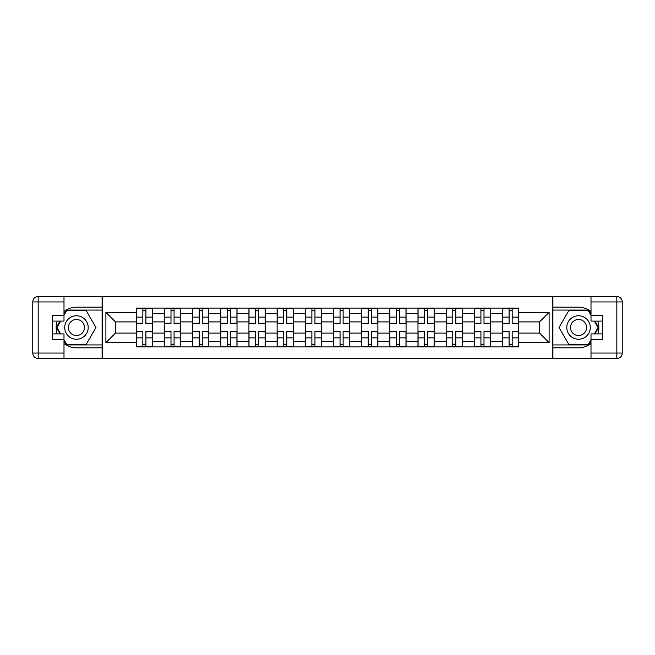 <?xml version="1.0" encoding="UTF-8"?>
<svg xmlns="http://www.w3.org/2000/svg" width="655" height="655" viewBox="0 0 655 655"><rect width="100%" height="100%" fill="white"/><g stroke="black" fill="none" stroke-linecap="round" stroke-linejoin="round"><path stroke-width="0.98" d="M63.993 343.548A20.321 20.321 0 0 0 76.455 347.821L102.106 347.821L102.106 358.473L552.894 358.473L552.894 347.821L578.545 347.821A20.321 20.321 0 0 0 591.006 343.548M591.006 311.452A20.321 20.321 0 0 0 578.545 307.179L552.894 307.179L552.894 296.527L102.106 296.527L102.106 307.179L76.455 307.179A20.321 20.321 0 0 0 63.993 311.452M164.413 346.913L164.413 313.589L152.492 313.589L152.492 346.913M152.492 313.589L152.492 308.087M164.413 313.589L164.413 308.087M180.665 308.087L180.665 346.913M192.586 346.913L192.586 308.087M208.839 308.087L208.839 346.913M220.76 346.913L220.76 308.087M237.02 308.087L237.02 346.913M248.933 346.913L248.933 308.087M265.193 308.087L265.193 346.913M277.114 346.913L277.114 308.087M293.366 308.087L293.366 346.913M305.287 346.913L305.287 308.087M321.54 308.087L321.54 346.913M333.46 346.913L333.46 308.087M349.713 308.087L349.713 346.913M361.634 346.913L361.634 308.087M377.886 308.087L377.886 346.913M389.807 346.913L389.807 308.087M406.067 308.087L406.067 346.913M417.98 346.913L417.98 308.087M434.24 308.087L434.24 346.913M446.161 346.913L446.161 308.087M462.414 308.087L462.414 346.913M474.335 346.913L474.335 308.087M490.587 308.087L490.587 346.913M502.508 346.913L502.508 308.087M502.508 333.1L490.587 333.1M474.335 333.1L462.414 333.1M446.161 333.1L434.24 333.1M417.98 333.1L406.067 333.1M389.807 333.1L377.886 333.1M361.634 333.1L349.713 333.1M333.46 333.1L321.54 333.1M305.287 333.1L293.366 333.1M277.114 333.1L265.193 333.1M248.933 333.1L237.02 333.1M220.76 333.1L208.839 333.1M192.586 333.1L180.665 333.1M164.413 333.1L152.492 333.1M502.508 321.9L490.587 321.9M474.335 321.9L462.414 321.9M446.161 321.9L434.24 321.9M417.98 321.9L406.067 321.9M389.807 321.9L377.886 321.9M361.634 321.9L349.713 321.9M333.46 321.9L321.54 321.9M305.287 321.9L293.366 321.9M277.114 321.9L265.193 321.9M248.933 321.9L237.02 321.9M220.76 321.9L208.839 321.9M192.586 321.9L180.665 321.9M164.413 321.9L152.492 321.9M115.468 333.1L136.24 333.1L136.24 321.9L115.468 321.9L115.468 333.1L105.897 342.671L105.897 312.329L136.24 312.329L136.24 321.9M518.76 321.9L518.76 333.1L539.532 333.1L539.532 321.9L518.76 321.9L518.76 308.087L136.24 308.087L136.24 312.329M518.76 312.329L549.103 312.329L549.103 342.671L518.76 342.671L518.76 333.1M136.24 333.1L136.24 346.913L518.76 346.913L518.76 342.671M136.24 342.671L105.897 342.671M552.714 358.473L552.714 296.527M102.286 358.473L102.286 296.527M145.901 344.202L142.831 344.202M142.831 310.798L145.901 310.798M174.074 344.202L171.004 344.202M171.004 310.798L174.074 310.798M202.248 344.202L199.177 344.202M199.177 310.798L202.248 310.798M230.421 344.202L227.351 344.202M227.351 310.798L230.421 310.798M258.602 344.202L255.532 344.202M255.532 310.798L258.602 310.798M286.775 344.202L283.705 344.202M283.705 310.798L286.775 310.798M314.949 344.202L311.878 344.202M311.878 310.798L314.949 310.798M343.122 344.202L340.051 344.202M340.051 310.798L343.122 310.798M371.295 344.202L368.225 344.202M368.225 310.798L371.295 310.798M399.468 344.202L396.398 344.202M396.398 310.798L399.468 310.798M427.65 344.202L424.579 344.202M424.579 310.798L427.65 310.798M455.823 344.202L452.752 344.202M452.752 310.798L455.823 310.798M483.996 344.202L480.926 344.202M480.926 310.798L483.996 310.798M512.169 344.202L509.099 344.202M509.099 310.798L512.169 310.798M105.897 312.329L115.468 321.9M539.532 333.1L549.103 342.671M539.532 321.9L549.103 312.329M145.901 323.619L145.901 308.268L152.402 308.268L152.402 323.619L145.901 323.619M142.831 310.609L145.901 310.609M145.901 308.268L136.33 308.268L136.33 323.619L142.831 323.619L142.831 308.268L140.211 308.268M142.831 331.381L142.831 346.732L136.33 346.732L136.33 331.381L142.831 331.381M145.901 344.391L142.831 344.391M142.831 346.732L152.402 346.732L152.402 331.381L145.901 331.381L145.901 346.732L148.521 346.732M174.074 323.619L174.074 308.268L180.575 308.268L180.575 323.619L174.074 323.619M171.004 310.609L174.074 310.609M174.074 308.268L164.503 308.268L164.503 323.619L171.004 323.619L171.004 308.268L168.384 308.268M202.248 323.619L202.248 308.268L208.749 308.268L208.749 323.619L202.248 323.619M199.177 310.609L202.248 310.609M202.248 308.268L192.676 308.268L192.676 323.619L199.177 323.619L199.177 308.268L196.557 308.268M57.173 321.089A20.321 20.321 0 0 0 57.173 333.911M102.106 296.527L63.993 296.527L63.993 321.089L52.433 321.089M102.106 358.473L38.17 358.473A5.42 5.42 0 0 1 32.75 353.053L32.75 301.947A5.42 5.42 0 0 1 38.17 296.527L63.993 296.527M102.106 347.821L102.106 307.179M52.433 333.911L63.993 333.911L63.993 358.473M63.993 315.669L52.433 315.669L52.433 339.331L63.993 339.331M102.106 310.069L66.392 310.069L63.993 314.228M63.993 340.772L66.392 344.931L102.106 344.931M60.031 321.089L56.33 327.5L60.031 333.911M597.827 333.911A20.321 20.321 0 0 0 597.827 321.089M552.894 358.473L591.006 358.473L591.006 333.911L602.567 333.911M552.894 296.527L616.83 296.527A5.42 5.42 0 0 1 622.25 301.947L622.25 353.053A5.42 5.42 0 0 1 616.83 358.473L591.006 358.473M552.894 307.179L552.894 347.821M602.567 321.089L591.006 321.089L591.006 296.527M591.006 339.331L602.567 339.331L602.567 315.669L591.006 315.669M552.894 344.931L588.608 344.931L591.006 340.772M591.006 314.228L588.608 310.069L552.894 310.069M594.969 333.911L598.67 327.5L594.969 321.089M64.714 327.5A11.741 11.741 0 0 0 76.455 339.241A11.741 11.741 0 0 0 88.196 327.5A11.741 11.741 0 0 0 76.455 315.759A11.741 11.741 0 0 0 64.714 327.5M68.423 327.5A8.04 8.04 0 0 0 76.455 335.54A8.04 8.04 0 0 0 84.495 327.5A8.04 8.04 0 0 0 76.455 319.46A8.04 8.04 0 0 0 68.423 327.5M63.993 315.309L66.704 310.617L86.206 310.617L95.957 327.5L86.206 344.383L66.704 344.383L63.993 339.691M60.661 333.911L56.96 327.5L60.661 321.089M566.804 327.5A11.741 11.741 0 0 0 578.545 339.241A11.741 11.741 0 0 0 590.286 327.5A11.741 11.741 0 0 0 578.545 315.759A11.741 11.741 0 0 0 566.804 327.5M570.505 327.5A8.04 8.04 0 0 0 578.545 335.54A8.04 8.04 0 0 0 586.577 327.5A8.04 8.04 0 0 0 578.545 319.46A8.04 8.04 0 0 0 570.505 327.5M591.006 339.691L588.296 344.391L568.794 344.391L559.042 327.5L568.794 310.617L588.296 310.617L591.006 315.309M594.339 321.089L598.04 327.5L594.339 333.911M171.004 331.381L171.004 346.732L164.503 346.732L164.503 331.381L171.004 331.381M174.074 344.391L171.004 344.391M171.004 346.732L180.575 346.732L180.575 331.381L174.074 331.381L174.074 346.732L176.694 346.732M199.177 331.381L199.177 346.732L192.676 346.732L192.676 331.381L199.177 331.381M202.248 344.391L199.177 344.391M199.177 346.732L208.749 346.732L208.749 331.381L202.248 331.381L202.248 346.732L204.868 346.732M230.421 323.619L230.421 308.268L236.922 308.268L236.922 323.619L230.421 323.619M227.351 310.609L230.421 310.609M230.421 308.268L220.85 308.268L220.85 323.619L227.351 323.619L227.351 308.268L224.739 308.268M258.602 323.619L258.602 308.268L265.103 308.268L265.103 323.619L258.602 323.619M255.532 310.609L258.602 310.609M258.602 308.268L249.023 308.268L249.023 323.619L255.532 323.619L255.532 308.268L252.912 308.268M286.775 323.619L286.775 308.268L293.276 308.268L293.276 323.619L286.775 323.619M283.705 310.609L286.775 310.609M286.775 308.268L277.204 308.268L277.204 323.619L283.705 323.619L283.705 308.268L281.085 308.268M227.351 331.381L227.351 346.732L220.85 346.732L220.85 331.381L227.351 331.381M230.421 344.391L227.351 344.391M230.421 337.865L236.93 337.865L236.93 331.381L230.421 331.381L230.421 346.732L233.041 346.732M236.93 346.732L227.351 346.732M236.922 337.865L236.922 346.732M255.532 331.381L255.532 346.732L249.023 346.732L249.023 331.381L255.532 331.381M258.602 344.391L255.532 344.391M255.532 346.732L265.103 346.732L265.103 331.381L258.602 331.381L258.602 346.732L261.214 346.732M283.705 331.381L283.705 346.732L277.204 346.732L277.204 331.381L283.705 331.381M286.775 344.391L283.705 344.391M283.705 346.732L293.276 346.732L293.276 331.381L286.775 331.381L286.775 346.732L289.395 346.732M314.949 323.619L314.949 308.268L321.449 308.268L321.449 323.619L314.949 323.619M311.878 310.609L314.949 310.609M314.949 308.268L305.377 308.268L305.377 323.619L311.878 323.619L311.878 308.268L309.258 308.268M311.878 331.381L311.878 346.732L305.377 346.732L305.377 331.381L311.878 331.381M314.949 344.391L311.878 344.391M311.878 346.732L321.449 346.732L321.449 331.381L314.949 331.381L314.949 346.732L317.569 346.732M343.122 323.619L343.122 308.268L349.623 308.268L349.623 323.619L343.122 323.619M340.051 310.609L343.122 310.609M343.122 308.268L333.551 308.268L333.551 323.619L340.051 323.619L340.051 308.268L337.431 308.268M340.051 331.381L340.051 346.732L333.551 346.732L333.551 331.381L340.051 331.381M343.122 344.391L340.051 344.391M340.051 346.732L349.623 346.732L349.623 331.381L343.122 331.381L343.122 346.732L345.742 346.732M371.295 323.619L371.295 308.268L377.796 308.268L377.796 323.619L371.295 323.619M368.225 310.609L371.295 310.609M371.295 308.268L361.724 308.268L361.724 323.619L368.225 323.619L368.225 308.268L365.605 308.268M368.225 331.381L368.225 346.732L361.724 346.732L361.724 331.381L368.225 331.381M371.295 344.391L368.225 344.391M368.225 346.732L377.796 346.732L377.796 331.381L371.295 331.381L371.295 346.732L373.915 346.732M399.468 323.619L399.468 308.268L405.977 308.268L405.977 323.619L399.468 323.619M396.398 310.609L399.468 310.609M399.468 308.268L389.897 308.268L389.897 323.619L396.398 323.619L396.398 308.268L393.786 308.268M396.398 331.381L396.398 346.732L389.897 346.732L389.897 331.381L396.398 331.381M399.468 344.391L396.398 344.391M396.398 346.732L405.977 346.732L405.977 331.381L399.468 331.381L399.468 346.732L402.088 346.732M427.65 323.619L427.65 308.268L434.15 308.268L434.15 323.619L427.65 323.619M424.579 310.609L427.65 310.609M424.579 317.135L418.07 317.135L418.07 323.619L424.579 323.619L424.579 308.268L421.959 308.268M418.07 308.268L427.65 308.268M418.078 317.135L418.078 308.268M424.579 331.381L424.579 346.732L418.078 346.732L418.078 331.381L424.579 331.381M427.65 344.391L424.579 344.391M424.579 346.732L434.15 346.732L434.15 331.381L427.65 331.381L427.65 346.732L430.261 346.732M455.823 323.619L455.823 308.268L462.324 308.268L462.324 323.619L455.823 323.619M452.752 310.609L455.823 310.609M455.823 308.268L446.251 308.268L446.251 323.619L452.752 323.619L452.752 308.268L450.132 308.268M452.752 331.381L452.752 346.732L446.251 346.732L446.251 331.381L452.752 331.381M455.823 344.391L452.752 344.391M452.752 346.732L462.324 346.732L462.324 331.381L455.823 331.381L455.823 346.732L458.443 346.732M483.996 323.619L483.996 308.268L490.497 308.268L490.497 323.619L483.996 323.619M480.926 310.609L483.996 310.609M483.996 308.268L474.425 308.268L474.425 323.619L480.926 323.619L480.926 308.268L478.306 308.268M480.926 331.381L480.926 346.732L474.425 346.732L474.425 331.381L480.926 331.381M483.996 344.391L480.926 344.391M480.926 346.732L490.497 346.732L490.497 331.381L483.996 331.381L483.996 346.732L486.616 346.732M512.169 323.619L512.169 308.268L518.67 308.268L518.67 323.619L512.169 323.619M509.099 310.609L512.169 310.609M512.169 308.268L502.598 308.268L502.598 323.619L509.099 323.619L509.099 308.268L506.479 308.268M509.099 331.381L509.099 346.732L502.598 346.732L502.598 331.381L509.099 331.381M512.169 344.391L509.099 344.391M509.099 346.732L518.67 346.732L518.67 331.381L512.169 331.381L512.169 346.732L514.789 346.732M474.335 313.589L462.414 313.589M446.161 313.589L434.24 313.589M417.98 313.589L406.067 313.589M389.807 313.589L377.886 313.589M361.634 313.589L349.713 313.589M333.46 313.589L321.54 313.589M305.287 313.589L293.366 313.589M277.114 313.589L265.193 313.589M248.933 313.589L237.02 313.589M220.76 313.589L208.839 313.589M192.586 313.589L180.665 313.589M502.508 313.589L490.587 313.589M474.335 341.411L462.414 341.411M446.161 341.411L434.24 341.411M417.98 341.411L406.067 341.411M389.807 341.411L377.886 341.411M361.634 341.411L349.713 341.411M333.46 341.411L321.54 341.411M305.287 341.411L293.366 341.411M277.114 341.411L265.193 341.411M248.933 341.411L237.02 341.411M220.76 341.411L208.839 341.411M192.586 341.411L180.665 341.411M164.413 341.411L152.492 341.411M502.508 341.411L490.587 341.411M145.901 323.234L152.402 323.234M145.901 317.135L152.402 317.135M136.33 323.234L142.831 323.234M136.33 317.135L142.831 317.135M142.831 331.766L136.33 331.766M142.831 337.865L136.33 337.865M152.402 331.766L145.901 331.766M152.402 337.865L145.901 337.865M174.074 323.234L180.575 323.234M174.074 317.135L180.575 317.135M164.503 323.234L171.004 323.234M164.503 317.135L171.004 317.135M202.248 323.234L208.749 323.234M202.248 317.135L208.749 317.135M192.676 323.234L199.177 323.234M192.676 317.135L199.177 317.135M63.993 301.947L38.17 301.947L38.17 353.053L63.993 353.053M32.75 301.947L38.17 301.947L38.17 296.527M38.17 358.473L38.17 353.053L32.75 353.053M591.006 353.053L616.83 353.053L616.83 301.947L591.006 301.947M622.25 353.053L616.83 353.053L616.83 358.473M616.83 296.527L616.83 301.947L622.25 301.947M171.004 331.766L164.503 331.766M171.004 337.865L164.503 337.865M180.575 331.766L174.074 331.766M180.575 337.865L174.074 337.865M199.177 331.766L192.676 331.766M199.177 337.865L192.676 337.865M208.749 331.766L202.248 331.766M208.749 337.865L202.248 337.865M230.421 323.234L236.922 323.234M230.421 317.135L236.922 317.135M220.85 323.234L227.351 323.234M220.85 317.135L227.351 317.135M258.602 323.234L265.103 323.234M258.602 317.135L265.103 317.135M249.023 323.234L255.532 323.234M249.023 317.135L255.532 317.135M286.775 323.234L293.276 323.234M286.775 317.135L293.276 317.135M277.204 323.234L283.705 323.234M277.204 317.135L283.705 317.135M227.351 331.766L220.85 331.766M227.351 337.865L220.85 337.865M236.93 331.766L230.421 331.766M255.532 331.766L249.023 331.766M255.532 337.865L249.023 337.865M265.103 331.766L258.602 331.766M265.103 337.865L258.602 337.865M283.705 331.766L277.204 331.766M283.705 337.865L277.204 337.865M293.276 331.766L286.775 331.766M293.276 337.865L286.775 337.865M314.949 323.234L321.449 323.234M314.949 317.135L321.449 317.135M305.377 323.234L311.878 323.234M305.377 317.135L311.878 317.135M311.878 331.766L305.377 331.766M311.878 337.865L305.377 337.865M321.449 331.766L314.949 331.766M321.449 337.865L314.949 337.865M343.122 323.234L349.623 323.234M343.122 317.135L349.623 317.135M333.551 323.234L340.051 323.234M333.551 317.135L340.051 317.135M340.051 331.766L333.551 331.766M340.051 337.865L333.551 337.865M349.623 331.766L343.122 331.766M349.623 337.865L343.122 337.865M371.295 323.234L377.796 323.234M371.295 317.135L377.796 317.135M361.724 323.234L368.225 323.234M361.724 317.135L368.225 317.135M368.225 331.766L361.724 331.766M368.225 337.865L361.724 337.865M377.796 331.766L371.295 331.766M377.796 337.865L371.295 337.865M399.468 323.234L405.977 323.234M399.468 317.135L405.977 317.135M389.897 323.234L396.398 323.234M389.897 317.135L396.398 317.135M396.398 331.766L389.897 331.766M396.398 337.865L389.897 337.865M405.977 331.766L399.468 331.766M405.977 337.865L399.468 337.865M427.65 323.234L434.15 323.234M427.65 317.135L434.15 317.135M418.07 323.234L424.579 323.234M424.579 331.766L418.078 331.766M424.579 337.865L418.078 337.865M434.15 331.766L427.65 331.766M434.15 337.865L427.65 337.865M455.823 323.234L462.324 323.234M455.823 317.135L462.324 317.135M446.251 323.234L452.752 323.234M446.251 317.135L452.752 317.135M452.752 331.766L446.251 331.766M452.752 337.865L446.251 337.865M462.324 331.766L455.823 331.766M462.324 337.865L455.823 337.865M483.996 323.234L490.497 323.234M483.996 317.135L490.497 317.135M474.425 323.234L480.926 323.234M474.425 317.135L480.926 317.135M480.926 331.766L474.425 331.766M480.926 337.865L474.425 337.865M490.497 331.766L483.996 331.766M490.497 337.865L483.996 337.865M512.169 323.234L518.67 323.234M512.169 317.135L518.67 317.135M502.598 323.234L509.099 323.234M502.598 317.135L509.099 317.135M509.099 331.766L502.598 331.766M509.099 337.865L502.598 337.865M518.67 331.766L512.169 331.766M518.67 337.865L512.169 337.865"/></g></svg>

